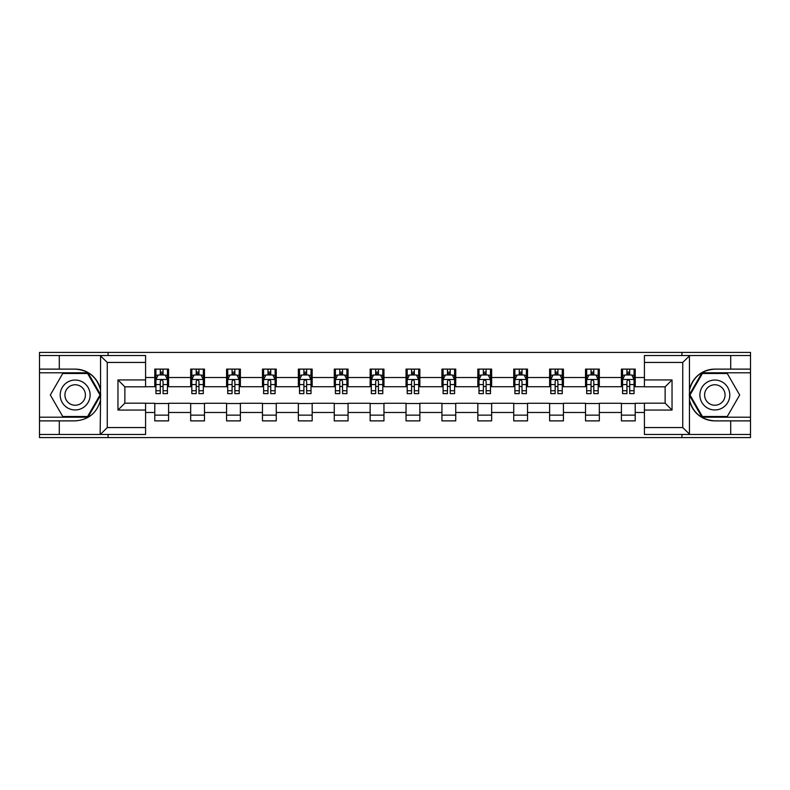<?xml version="1.0" encoding="UTF-8"?>
<svg xmlns="http://www.w3.org/2000/svg" width="790" height="790" viewBox="0 0 790 790"><rect width="100%" height="100%" fill="white"/><g stroke="black" fill="none" stroke-linecap="round" stroke-linejoin="round"><path stroke-width="1.19" d="M145.577 362.442L107.262 362.442L100.152 355.54L145.577 355.54L145.577 386.833L124.869 386.833L124.869 403.167L145.577 403.167L145.577 434.461L100.152 434.461L100.557 400.007C96.992 412.923 88.529 419.885 75.169 420.882L39.5 420.882L39.5 437.571L750.5 437.571L750.5 372.791L702.014 372.791L689.196 395L702.014 417.209L750.5 417.209M714.832 369.118C701.471 370.115 693.008 377.077 689.443 389.993A25.882 25.882 0 0 1 714.832 369.118L750.5 369.118L750.5 352.429L681.928 352.429L681.928 355.54M681.928 352.429L39.5 352.429L39.5 417.209L87.986 417.209L100.804 395L87.986 372.791L39.5 372.791M681.928 434.461L681.928 437.571M108.072 437.571L108.072 434.461M108.072 355.54L108.072 352.429M644.423 386.715L635.219 386.715L635.219 369.118L621.414 369.118L621.414 377.511L599.324 377.511L599.324 369.118L585.518 369.118L585.518 377.511L563.428 377.511L563.428 369.118L549.623 369.118L549.623 377.511L527.532 377.511L527.532 369.118L513.727 369.118L513.727 377.511L491.637 377.511L491.637 369.118L477.832 369.118L477.832 377.511L455.741 377.511L455.741 369.118L441.936 369.118L441.936 377.511L419.855 377.511L419.855 369.118L406.04 369.118L406.04 377.511L383.96 377.511L383.96 369.118L370.145 369.118L370.145 377.511L348.064 377.511L348.064 369.118L334.259 369.118L334.259 377.511L312.168 377.511L312.168 369.118L298.363 369.118L298.363 377.511L276.273 377.511L276.273 369.118L262.468 369.118L262.468 377.511L240.377 377.511L240.377 369.118L226.572 369.118L226.572 377.511L204.482 377.511L204.482 369.118L190.676 369.118L190.676 377.511L168.586 377.511L168.586 369.118L154.781 369.118L154.781 377.511L145.577 377.511M635.219 377.511L644.423 377.511M644.423 412.489L635.219 412.489L635.219 420.882L621.414 420.882L621.414 412.489L599.324 412.489L599.324 420.882L585.518 420.882L585.518 412.489L563.428 412.489L563.428 420.882L549.623 420.882L549.623 412.489L527.532 412.489L527.532 420.882L513.727 420.882L513.727 412.489L491.637 412.489L491.637 420.882L477.832 420.882L477.832 412.489L455.741 412.489L455.741 420.882L441.936 420.882L441.936 412.489L419.855 412.489L419.855 420.882L406.04 420.882L406.04 412.489L383.96 412.489L383.96 420.882L370.145 420.882L370.145 412.489L348.064 412.489L348.064 420.882L334.259 420.882L334.259 412.489L312.168 412.489L312.168 420.882L298.363 420.882L298.363 412.489L276.273 412.489L276.273 420.882L262.468 420.882L262.468 412.489L240.377 412.489L240.377 420.882L226.572 420.882L226.572 412.489L204.482 412.489L204.482 420.882L190.676 420.882L190.676 412.489L168.586 412.489L168.586 420.882L154.781 420.882L154.781 412.489L145.577 412.489M621.414 377.511L621.414 386.715L599.324 386.715L599.324 377.511M599.324 412.489L599.324 403.285L621.414 403.285L621.414 412.489M585.518 377.511L585.518 386.715L563.428 386.715L563.428 377.511M563.428 412.489L563.428 403.285L585.518 403.285L585.518 412.489M549.623 377.511L549.623 386.715L527.532 386.715L527.532 377.511M527.532 412.489L527.532 403.285L549.623 403.285L549.623 412.489M513.727 377.511L513.727 386.715L491.637 386.715L491.637 377.511M491.637 412.489L491.637 403.285L513.727 403.285L513.727 412.489M477.832 377.511L477.832 386.715L455.741 386.715L455.741 377.511M455.741 412.489L455.741 403.285L477.832 403.285L477.832 412.489M441.936 377.511L441.936 386.715L419.855 386.715L419.855 377.511M419.855 412.489L419.855 403.285L441.936 403.285L441.936 412.489M406.04 377.511L406.04 386.715L383.96 386.715L383.96 377.511M383.96 412.489L383.96 403.285L406.04 403.285L406.04 412.489M370.145 377.511L370.145 386.715L348.064 386.715L348.064 377.511M348.064 412.489L348.064 403.285L370.145 403.285L370.145 412.489M334.259 377.511L334.259 386.715L312.168 386.715L312.168 377.511M312.168 412.489L312.168 403.285L334.259 403.285L334.259 412.489M298.363 377.511L298.363 386.715L276.273 386.715L276.273 377.511M276.273 412.489L276.273 403.285L298.363 403.285L298.363 412.489M262.468 377.511L262.468 386.715L240.377 386.715L240.377 377.511M240.377 412.489L240.377 403.285L262.468 403.285L262.468 412.489M226.572 377.511L226.572 386.715L204.482 386.715L204.482 377.511M204.482 412.489L204.482 403.285L226.572 403.285L226.572 412.489M190.676 377.511L190.676 386.715L168.586 386.715L168.586 377.511M168.586 412.489L168.586 403.285L190.676 403.285L190.676 412.489M154.781 377.511L154.781 386.715L145.577 386.715M145.577 403.285L154.781 403.285L154.781 412.489M635.219 412.489L635.219 403.285L644.423 403.285M154.781 374.865L155.926 374.865M160.301 374.865L163.066 374.865M167.431 374.865L168.586 374.865M154.781 386.488L155.926 386.488M160.301 386.488L163.066 386.488M167.431 386.488L168.586 386.488M154.781 403.512L168.586 403.512M154.781 415.135L168.586 415.135M190.676 403.512L204.482 403.512M190.676 415.135L204.482 415.135M190.676 374.865L191.822 374.865M196.197 374.865L198.962 374.865M203.326 374.865L204.482 374.865M190.676 386.488L191.822 386.488M196.197 386.488L198.962 386.488M203.326 386.488L204.482 386.488M226.572 403.512L240.377 403.512M226.572 415.135L240.377 415.135M226.572 374.865L227.718 374.865M232.092 374.865L234.857 374.865M239.222 374.865L240.377 374.865M226.572 386.488L227.718 386.488M232.092 386.488L234.857 386.488M239.222 386.488L240.377 386.488M262.468 403.512L276.273 403.512M262.468 415.135L276.273 415.135M262.468 374.865L263.613 374.865M267.988 374.865L270.743 374.865M275.118 374.865L276.273 374.865M262.468 386.488L263.613 386.488M267.988 386.488L270.743 386.488M275.118 386.488L276.273 386.488M298.363 403.512L312.168 403.512M298.363 415.135L312.168 415.135M298.363 374.865L299.509 374.865M303.883 374.865L306.639 374.865M311.013 374.865L312.168 374.865M298.363 386.488L299.509 386.488M303.883 386.488L306.639 386.488M311.013 386.488L312.168 386.488M334.259 403.512L348.064 403.512M334.259 415.135L348.064 415.135M334.259 374.865L335.404 374.865M339.779 374.865L342.534 374.865M346.909 374.865L348.064 374.865M334.259 386.488L335.404 386.488M339.779 386.488L342.534 386.488M346.909 386.488L348.064 386.488M370.145 403.512L383.96 403.512M370.145 415.135L383.96 415.135M370.145 374.865L371.3 374.865M375.675 374.865L378.43 374.865M382.804 374.865L383.96 374.865M370.145 386.488L371.3 386.488M375.675 386.488L378.43 386.488M382.804 386.488L383.96 386.488M406.04 403.512L419.855 403.512M406.04 415.135L419.855 415.135M406.04 374.865L407.196 374.865M411.57 374.865L414.325 374.865M418.7 374.865L419.855 374.865M406.04 386.488L407.196 386.488M411.57 386.488L414.325 386.488M418.7 386.488L419.855 386.488M441.936 403.512L455.741 403.512M441.936 415.135L455.741 415.135M441.936 374.865L443.091 374.865M447.466 374.865L450.221 374.865M454.596 374.865L455.741 374.865M441.936 386.488L443.091 386.488M447.466 386.488L450.221 386.488M454.596 386.488L455.741 386.488M477.832 403.512L491.637 403.512M477.832 415.135L491.637 415.135M477.832 374.865L478.987 374.865M483.362 374.865L486.117 374.865M490.491 374.865L491.637 374.865M477.832 386.488L478.987 386.488M483.362 386.488L486.117 386.488M490.491 386.488L491.637 386.488M513.727 403.512L527.532 403.512M513.727 415.135L527.532 415.135M513.727 374.865L514.883 374.865M519.257 374.865L522.012 374.865M526.387 374.865L527.532 374.865M513.727 386.488L514.883 386.488M519.257 386.488L522.012 386.488M526.387 386.488L527.532 386.488M549.623 403.512L563.428 403.512M549.623 415.135L563.428 415.135M549.623 374.865L550.778 374.865M555.143 374.865L557.908 374.865M562.283 374.865L563.428 374.865M549.623 386.488L550.778 386.488M555.143 386.488L557.908 386.488M562.283 386.488L563.428 386.488M585.518 403.512L599.324 403.512M585.518 415.135L599.324 415.135M585.518 374.865L586.674 374.865M591.038 374.865L593.804 374.865M598.178 374.865L599.324 374.865M585.518 386.488L586.674 386.488M591.038 386.488L593.804 386.488M598.178 386.488L599.324 386.488M621.414 403.512L635.219 403.512M621.414 415.135L635.219 415.135M621.414 374.865L622.569 374.865M626.934 374.865L629.699 374.865M634.074 374.865L635.219 374.865M621.414 386.488L622.569 386.488M626.934 386.488L629.699 386.488M634.074 386.488L635.219 386.488M163.066 372.11L160.301 372.11M167.431 390.734L163.066 390.734L163.066 393.618L167.431 393.618L167.431 379.585L165.13 374.983L158.227 374.983L155.926 379.585L155.926 393.618L160.301 393.618L160.301 390.734L155.926 390.734M155.926 379.585L155.926 369.118M167.431 379.585L167.431 369.118M160.301 374.983L160.301 369.118M163.066 369.118L163.066 374.983M163.066 390.734L163.066 381.313C162.148 379.536 161.219 379.536 160.301 381.313L160.301 390.734M82.644 382.044A14.961 14.961 0 0 0 62.213 387.525A14.961 14.961 0 0 0 67.683 407.956A14.961 14.961 0 0 0 88.115 402.475A14.961 14.961 0 0 0 82.644 382.044M80.284 386.132A10.24 10.24 0 0 0 66.301 389.885A10.24 10.24 0 0 0 70.043 403.868A10.24 10.24 0 0 0 84.036 400.115A10.24 10.24 0 0 0 80.284 386.132M87.581 416.518L62.746 416.518L50.323 395L62.746 373.482L87.581 373.482L100.004 395L87.581 416.518M722.317 382.044A14.961 14.961 0 0 0 701.885 387.525A14.961 14.961 0 0 0 707.356 407.956A14.961 14.961 0 0 0 727.788 402.475A14.961 14.961 0 0 0 722.317 382.044M719.957 386.132A10.24 10.24 0 0 0 705.964 389.885A10.24 10.24 0 0 0 709.716 403.868A10.24 10.24 0 0 0 723.699 400.115A10.24 10.24 0 0 0 719.957 386.132M727.254 416.518L702.419 416.518L689.996 395L702.419 373.482L727.254 373.482L739.677 395L727.254 416.518M59.29 420.882L59.29 434.461L39.5 434.461M100.152 434.461L59.29 434.461M39.5 420.882L39.5 417.209M100.152 355.54L59.29 355.54L59.29 369.118L39.5 369.118M59.29 355.54L39.5 355.54M75.169 369.118A25.882 25.882 0 0 1 100.557 389.993C96.992 377.077 88.529 370.115 75.169 369.118L59.29 369.118M100.557 400.007L100.557 355.737M124.869 386.833L117.967 379.931L145.577 379.931M145.577 410.069L117.967 410.069L124.869 403.167M100.557 434.263L107.262 427.558L145.577 427.558M689.848 355.54L682.738 362.442L644.423 362.442L644.423 355.54L750.5 355.54M730.711 369.118L730.711 355.54M644.423 427.558L682.738 427.558L689.848 434.461L644.423 434.461L644.423 403.167L665.131 403.167L665.131 386.833L644.423 386.833L644.423 362.442M750.5 369.118L750.5 372.791M689.848 434.461L730.711 434.461L730.711 420.882L750.5 420.882M730.711 434.461L750.5 434.461M714.832 420.882A25.882 25.882 0 0 1 689.443 400.007C693.008 412.923 701.471 419.885 714.832 420.882L730.711 420.882M689.443 355.737L689.443 434.263M665.131 403.167L672.033 410.069L644.423 410.069M644.423 379.931L672.033 379.931L665.131 386.833M198.962 372.11L196.197 372.11M203.326 390.734L198.962 390.734L198.962 393.618L203.326 393.618L203.326 379.585L201.025 374.983L194.123 374.983L191.822 379.585L191.822 393.618L196.197 393.618L196.197 390.734L191.822 390.734M191.822 379.585L191.822 369.118M203.326 379.585L203.326 369.118M196.197 374.983L196.197 369.118M198.962 369.118L198.962 374.983M198.962 390.734L198.962 381.313C198.033 379.536 197.115 379.536 196.197 381.313L196.197 390.734M234.857 372.11L232.092 372.11M239.222 390.734L234.857 390.734L234.857 393.618L239.222 393.618L239.222 379.585L236.921 374.983L230.018 374.983L227.718 379.585L227.718 393.618L232.092 393.618L232.092 390.734L227.718 390.734M227.718 379.585L227.718 369.118M239.222 379.585L239.222 369.118M232.092 374.983L232.092 369.118M234.857 369.118L234.857 374.983M234.857 390.734L234.857 381.313C233.929 379.536 233.011 379.536 232.092 381.313L232.092 390.734M270.743 372.11L267.988 372.11M275.118 390.734L270.743 390.734L270.743 393.618L275.118 393.618L275.118 379.585L272.817 374.983L265.914 374.983L263.613 379.585L263.613 393.618L267.988 393.618L267.988 390.734L263.613 390.734M263.613 379.585L263.613 369.118M275.118 379.585L275.118 369.118M267.988 374.983L267.988 369.118M270.743 369.118L270.743 374.983M270.743 390.734L270.743 381.313C269.825 379.536 268.906 379.536 267.988 381.313L267.988 390.734M306.639 372.11L303.883 372.11M311.013 390.734L306.639 390.734L306.639 393.618L311.013 393.618L311.013 379.585L308.712 374.983L301.81 374.983L299.509 379.585L299.509 393.618L303.883 393.618L303.883 390.734L299.509 390.734M299.509 379.585L299.509 369.118M311.013 379.585L311.013 369.118M303.883 374.983L303.883 369.118M306.639 369.118L306.639 374.983M306.639 390.734L306.639 381.313C305.72 379.536 304.802 379.536 303.883 381.313L303.883 390.734M342.534 372.11L339.779 372.11M346.909 390.734L342.534 390.734L342.534 393.618L346.909 393.618L346.909 379.585L344.608 374.983L337.705 374.983L335.404 379.585L335.404 393.618L339.779 393.618L339.779 390.734L335.404 390.734M335.404 379.585L335.404 369.118M346.909 379.585L346.909 369.118M339.779 374.983L339.779 369.118M342.534 369.118L342.534 374.983M342.534 390.734L342.534 381.313C341.616 379.536 340.697 379.536 339.779 381.313L339.779 390.734M378.43 372.11L375.675 372.11M382.804 390.734L378.43 390.734L378.43 393.618L382.804 393.618L382.804 379.585L380.504 374.983L373.601 374.983L371.3 379.585L371.3 393.618L375.675 393.618L375.675 390.734L371.3 390.734M371.3 379.585L371.3 369.118M382.804 379.585L382.804 369.118M375.675 374.983L375.675 369.118M378.43 369.118L378.43 374.983M378.43 390.734L378.43 381.313C377.511 379.536 376.593 379.536 375.675 381.313L375.675 390.734M414.325 372.11L411.57 372.11M418.7 390.734L414.325 390.734L414.325 393.618L418.7 393.618L418.7 379.585L416.399 374.983L409.497 374.983L407.196 379.585L407.196 393.618L411.57 393.618L411.57 390.734L407.196 390.734M407.196 379.585L407.196 369.118M418.7 379.585L418.7 369.118M411.57 374.983L411.57 369.118M414.325 369.118L414.325 374.983M414.325 390.734L414.325 381.313C413.407 379.536 412.489 379.536 411.57 381.313L411.57 390.734M450.221 372.11L447.466 372.11M454.596 390.734L450.221 390.734L450.221 393.618L454.596 393.618L454.596 379.585L452.295 374.983L445.392 374.983L443.091 379.585L443.091 393.618L447.466 393.618L447.466 390.734L443.091 390.734M443.091 379.585L443.091 369.118M454.596 379.585L454.596 369.118M447.466 374.983L447.466 369.118M450.221 369.118L450.221 374.983M450.221 390.734L450.221 381.313C449.303 379.536 448.384 379.536 447.466 381.313L447.466 390.734M486.117 372.11L483.362 372.11M490.491 390.734L486.117 390.734L486.117 393.618L490.491 393.618L490.491 379.585L488.19 374.983L481.288 374.983L478.987 379.585L478.987 393.618L483.362 393.618L483.362 390.734L478.987 390.734M478.987 379.585L478.987 369.118M490.491 379.585L490.491 369.118M483.362 374.983L483.362 369.118M486.117 369.118L486.117 374.983M486.117 390.734L486.117 381.313C485.198 379.536 484.28 379.536 483.362 381.313L483.362 390.734M522.012 372.11L519.257 372.11M526.387 390.734L522.012 390.734L522.012 393.618L526.387 393.618L526.387 379.585L524.086 374.983L517.183 374.983L514.883 379.585L514.883 393.618L519.257 393.618L519.257 390.734L514.883 390.734M514.883 379.585L514.883 369.118M526.387 379.585L526.387 369.118M519.257 374.983L519.257 369.118M522.012 369.118L522.012 374.983M522.012 390.734L522.012 381.313C521.094 379.536 520.176 379.536 519.257 381.313L519.257 390.734M557.908 372.11L555.143 372.11M562.283 390.734L557.908 390.734L557.908 393.618L562.283 393.618L562.283 379.585L559.982 374.983L553.079 374.983L550.778 379.585L550.778 393.618L555.143 393.618L555.143 390.734L550.778 390.734M550.778 379.585L550.778 369.118M562.283 379.585L562.283 369.118M555.143 374.983L555.143 369.118M557.908 369.118L557.908 374.983M557.908 390.734L557.908 381.313C556.99 379.536 556.071 379.536 555.143 381.313L555.143 390.734M593.804 372.11L591.038 372.11M598.178 390.734L593.804 390.734L593.804 393.618L598.178 393.618L598.178 379.585L595.877 374.983L588.975 374.983L586.674 379.585L586.674 393.618L591.038 393.618L591.038 390.734L586.674 390.734M586.674 379.585L586.674 369.118M598.178 379.585L598.178 369.118M591.038 374.983L591.038 369.118M593.804 369.118L593.804 374.983M593.804 390.734L593.804 381.313C592.885 379.536 591.967 379.536 591.038 381.313L591.038 390.734M629.699 372.11L626.934 372.11M634.074 390.734L629.699 390.734L629.699 393.618L634.074 393.618L634.074 379.585L631.773 374.983L624.87 374.983L622.569 379.585L622.569 393.618L626.934 393.618L626.934 390.734L622.569 390.734M622.569 379.585L622.569 369.118M634.074 379.585L634.074 369.118M626.934 374.983L626.934 369.118M629.699 369.118L629.699 374.983M629.699 390.734L629.699 381.313C628.781 379.536 627.862 379.536 626.934 381.313L626.934 390.734M167.381 379.467L155.986 379.467M155.926 375.26L158.089 375.26M165.268 375.26L167.431 375.26M160.301 384.562L155.926 384.562M167.431 384.562L163.066 384.562M163.066 373.571L160.301 373.571M107.262 362.442L107.262 427.558M117.967 410.069L117.967 379.931M682.738 427.558L682.738 362.442M672.033 379.931L672.033 410.069M203.267 379.467L191.881 379.467M191.822 375.26L193.984 375.26M201.164 375.26L203.326 375.26M196.197 384.562L191.822 384.562M203.326 384.562L198.962 384.562M198.962 373.571L196.197 373.571M239.163 379.467L227.777 379.467M227.718 375.26L229.88 375.26M237.059 375.26L239.222 375.26M232.092 384.562L227.718 384.562M239.222 384.562L234.857 384.562M234.857 373.571L232.092 373.571M275.058 379.467L263.672 379.467M263.613 375.26L265.776 375.26M272.955 375.26L275.118 375.26M267.988 384.562L263.613 384.562M275.118 384.562L270.743 384.562M270.743 373.571L267.988 373.571M310.954 379.467L299.568 379.467M299.509 375.26L301.671 375.26M308.851 375.26L311.013 375.26M303.883 384.562L299.509 384.562M311.013 384.562L306.639 384.562M306.639 373.571L303.883 373.571M346.85 379.467L335.464 379.467M335.404 375.26L337.567 375.26M344.746 375.26L346.909 375.26M339.779 384.562L335.404 384.562M346.909 384.562L342.534 384.562M342.534 373.571L339.779 373.571M382.745 379.467L371.359 379.467M371.3 375.26L373.463 375.26M380.642 375.26L382.804 375.26M375.675 384.562L371.3 384.562M382.804 384.562L378.43 384.562M378.43 373.571L375.675 373.571M418.641 379.467L407.255 379.467M407.196 375.26L409.358 375.26M416.537 375.26L418.7 375.26M411.57 384.562L407.196 384.562M418.7 384.562L414.325 384.562M414.325 373.571L411.57 373.571M454.536 379.467L443.151 379.467M443.091 375.26L445.254 375.26M452.433 375.26L454.596 375.26M447.466 384.562L443.091 384.562M454.596 384.562L450.221 384.562M450.221 373.571L447.466 373.571M490.432 379.467L479.046 379.467M478.987 375.26L481.15 375.26M488.329 375.26L490.491 375.26M483.362 384.562L478.987 384.562M490.491 384.562L486.117 384.562M486.117 373.571L483.362 373.571M526.328 379.467L514.942 379.467M514.883 375.26L517.045 375.26M524.224 375.26L526.387 375.26M519.257 384.562L514.883 384.562M526.387 384.562L522.012 384.562M522.012 373.571L519.257 373.571M562.223 379.467L550.837 379.467M550.778 375.26L552.941 375.26M560.12 375.26L562.283 375.26M555.143 384.562L550.778 384.562M562.283 384.562L557.908 384.562M557.908 373.571L555.143 373.571M598.119 379.467L586.733 379.467M586.674 375.26L588.836 375.26M596.015 375.26L598.178 375.26M591.038 384.562L586.674 384.562M598.178 384.562L593.804 384.562M593.804 373.571L591.038 373.571M634.014 379.467L622.619 379.467M622.569 375.26L624.732 375.26M631.911 375.26L634.074 375.26M626.934 384.562L622.569 384.562M634.074 384.562L629.699 384.562M629.699 373.571L626.934 373.571"/></g></svg>
